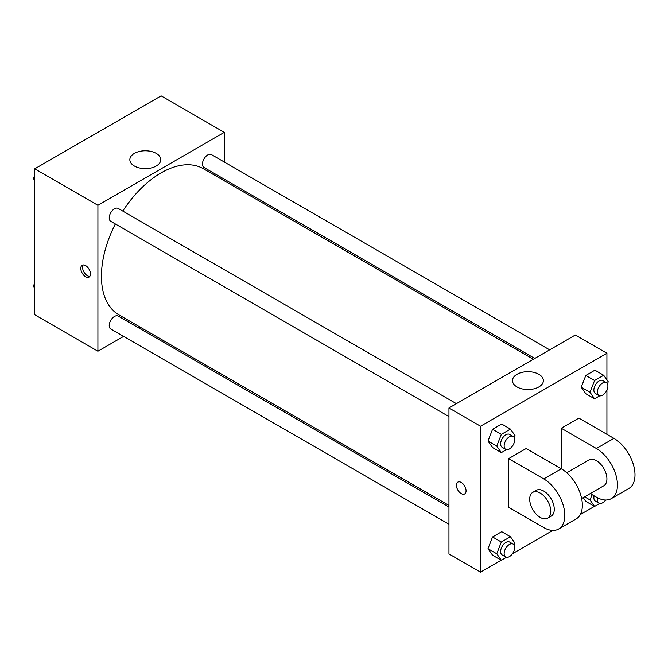 <?xml version="1.0" encoding="UTF-8"?>
<svg xmlns="http://www.w3.org/2000/svg" width="668" height="668" viewBox="0 0 668 668"><rect width="100%" height="100%" fill="white"/><g stroke="black" fill="none" stroke-linecap="round" stroke-linejoin="round"><path stroke-width="1" d="M123.605 336.396L97.912 351.226L34.728 314.745L34.728 168.82L161.105 95.858L224.289 132.339L224.289 162.007M139.896 326.994L138.501 327.796M115.347 223.964A84.393 48.722 120 0 0 101.427 276.235A84.393 48.722 120 0 0 118.904 314.87L448.954 505.425M533.348 359.25L203.297 168.695A84.393 48.722 120 0 0 122.795 211.071M224.289 179.208L224.289 180.811M97.912 351.226L97.912 205.301L224.289 132.339M549.639 349.848L211.439 154.592A7.448 4.3 120 0 0 205.702 156.588A7.448 4.3 120 0 0 202.454 164.077A7.448 4.3 120 0 0 203.999 167.493L534.742 358.44M448.954 507.037L118.203 316.081A7.448 4.3 120 0 0 112.466 318.077A7.448 4.3 120 0 0 109.218 325.566A7.448 4.3 120 0 0 110.763 328.982L448.954 524.23M448.954 416.573L110.763 221.317A7.448 4.3 -60 0 1 110.763 212.716A7.448 4.3 -60 0 1 118.203 208.424L456.403 403.672M97.912 205.301L34.728 168.82M134.377 166.015A15.456 8.926 180 0 1 129.851 159.702A15.456 8.926 180 0 1 145.307 150.776A15.456 8.926 180 0 1 160.763 159.702A15.456 8.926 180 0 1 151.218 167.944A15.456 8.926 180 0 1 134.377 166.015M90.456 273.955A6.822 3.941 60 0 1 89.044 277.086A6.822 3.941 60 0 1 82.214 273.145A6.822 3.941 60 0 1 82.214 265.263A6.822 3.941 60 0 1 87.475 267.091A6.822 3.941 60 0 1 90.456 273.955M89.813 276.368A6.822 3.941 60 0 1 83.984 272.118A6.822 3.941 60 0 1 83.216 264.954M141.558 168.361A15.456 8.926 180 0 1 149.047 168.361M501.225 560.202L480.551 572.142L448.954 553.897L448.954 407.973L575.332 335.01L606.92 353.255L606.92 379.867M34.728 180.477L33.4 178.59L34.728 175.166M37.901 166.992L47.186 161.631M34.728 179.35L33.4 178.59M131.137 113.159L140.422 107.798M34.728 288.133L33.4 286.246L34.728 282.823M34.728 287.015L33.4 286.246M506.494 449.622L501.334 452.603L496.775 446.115L501.334 434.359L510.452 429.098L515.011 435.578L514.218 437.632M513.124 436.421L509.617 434.4A7.448 4.3 120 0 0 503.881 436.396A7.448 4.3 120 0 0 500.624 443.886A7.448 4.3 120 0 0 502.169 447.293L505.676 449.322A7.448 4.3 120 0 0 513.124 445.022A7.448 4.3 120 0 0 513.124 436.421A7.448 4.3 120 0 0 507.388 438.417A7.448 4.3 120 0 0 504.14 445.915A7.448 4.3 120 0 0 505.676 449.322M501.334 452.603L492.558 447.535L487.999 441.047L492.558 429.29L501.676 424.03L510.452 429.098M496.775 446.115L487.999 441.047L492.558 429.29L501.676 424.03M501.334 434.359L492.558 429.29M599.73 395.79L594.57 398.771L590.011 392.283L594.57 380.526L603.688 375.266L608.247 381.754L607.454 383.799M606.36 382.597L602.853 380.568A7.448 4.3 120 0 0 597.117 382.564A7.448 4.3 120 0 0 593.86 390.062A7.448 4.3 120 0 0 595.405 393.469L598.912 395.498A7.448 4.3 120 0 0 606.36 391.197A7.448 4.3 120 0 0 606.36 382.597A7.448 4.3 120 0 0 600.624 384.593A7.448 4.3 120 0 0 597.376 392.083A7.448 4.3 120 0 0 598.912 395.498M594.57 398.771L585.794 393.702L581.235 387.215L585.794 375.466L594.912 370.197L603.688 375.266M590.011 392.283L581.235 387.215L585.794 375.466L594.912 370.197M594.57 380.526L585.794 375.466M506.494 557.279L501.334 560.26L496.775 553.772L501.334 542.024L510.452 536.755L515.011 543.243L514.218 545.288M513.124 544.086L509.617 542.057A7.448 4.3 120 0 0 503.881 544.053A7.448 4.3 120 0 0 500.624 551.551A7.448 4.3 120 0 0 502.169 554.958L505.676 556.987A7.448 4.3 120 0 0 513.124 552.686A7.448 4.3 120 0 0 513.124 544.086A7.448 4.3 120 0 0 507.388 546.082A7.448 4.3 120 0 0 504.14 553.572A7.448 4.3 120 0 0 505.676 556.987M501.334 560.26L492.558 555.191L487.999 548.704L492.558 536.955L501.676 531.686L510.452 536.755M496.775 553.772L487.999 548.704L492.558 536.955L501.676 531.686M501.334 542.024L492.558 536.955M599.73 503.455L594.57 506.427L590.011 499.948L592.065 494.654M594.086 495.823A7.448 4.3 120 0 0 593.86 497.718A7.448 4.3 120 0 0 595.405 501.125L598.912 503.154A7.448 4.3 120 0 0 605.6 500.023M594.57 506.427L585.794 501.367L583.181 497.652L585.794 501.367M590.011 499.94L584.609 496.825M597.61 497.81A7.448 4.3 120 0 0 597.376 499.748A7.448 4.3 120 0 0 598.912 503.154M461.246 493.602A6.822 3.941 -120 0 0 464.652 493.936A6.822 3.941 60 0 1 461.237 493.602A6.822 3.941 60 0 1 456.778 487.59A6.822 3.941 60 0 1 457.83 482.121A6.822 3.941 -120 0 0 456.787 487.59A6.822 3.941 -120 0 0 461.246 493.602M457.83 482.121A6.822 3.941 60 0 1 464.652 486.062A6.822 3.941 60 0 1 464.652 493.944M480.551 572.142L480.551 426.217L448.954 407.973L575.332 335.01M448.954 553.897L448.954 407.973M538.867 374.305A15.456 8.926 180 0 1 543.393 380.61A15.456 8.926 180 0 1 527.937 389.536A15.456 8.926 180 0 1 512.481 380.61A15.456 8.926 180 0 1 522.025 372.368A15.456 8.926 180 0 1 538.867 374.305M480.551 426.217L606.92 353.255M531.686 389.269A15.456 8.926 0 0 0 524.188 389.269M606.92 390.112L606.92 434.325M594.462 506.369L580.292 514.552M552.812 530.417L512.465 553.714M585.794 393.702L581.235 387.215M492.558 447.535L487.999 441.047M492.558 555.191L487.999 548.704M508.632 458.64L543.735 478.906A29.784 17.201 60 0 1 563.191 505.158A29.784 17.201 60 0 1 558.632 529.023A29.784 17.201 60 0 1 543.735 527.553L508.632 507.288L508.632 458.64L526.184 448.512L561.287 468.777L561.287 428.238L578.839 418.11L613.942 438.375A29.784 17.201 60 0 1 633.398 464.627A29.784 17.201 60 0 1 628.838 488.492L611.287 498.629A29.784 17.201 60 0 1 596.39 497.151L590.22 493.585M558.632 529.023L576.183 518.894A29.784 17.201 -120 0 0 580.742 495.021A29.784 17.201 -120 0 0 561.287 468.777L543.735 478.906M566.74 472.752L588.942 459.935A14.896 8.601 60 0 1 600.423 463.918A14.896 8.601 60 0 1 606.92 478.906A14.896 8.601 60 0 1 603.839 485.728L581.628 498.545M613.942 438.375L596.39 448.512L561.287 428.238M596.39 448.512A29.784 17.201 60 0 1 615.846 474.756A29.784 17.201 60 0 1 611.287 498.629M532.78 492.358L536.287 490.329A14.896 8.601 60 0 1 547.768 494.32A14.896 8.601 60 0 1 554.265 509.308A14.896 8.601 60 0 1 551.183 516.13L547.668 518.151A14.896 8.601 60 0 1 532.78 509.559A14.896 8.601 60 0 1 532.78 492.358A14.896 8.601 60 0 1 544.253 496.349A14.896 8.601 60 0 1 550.758 511.337A14.896 8.601 60 0 1 547.668 518.151"/></g></svg>
